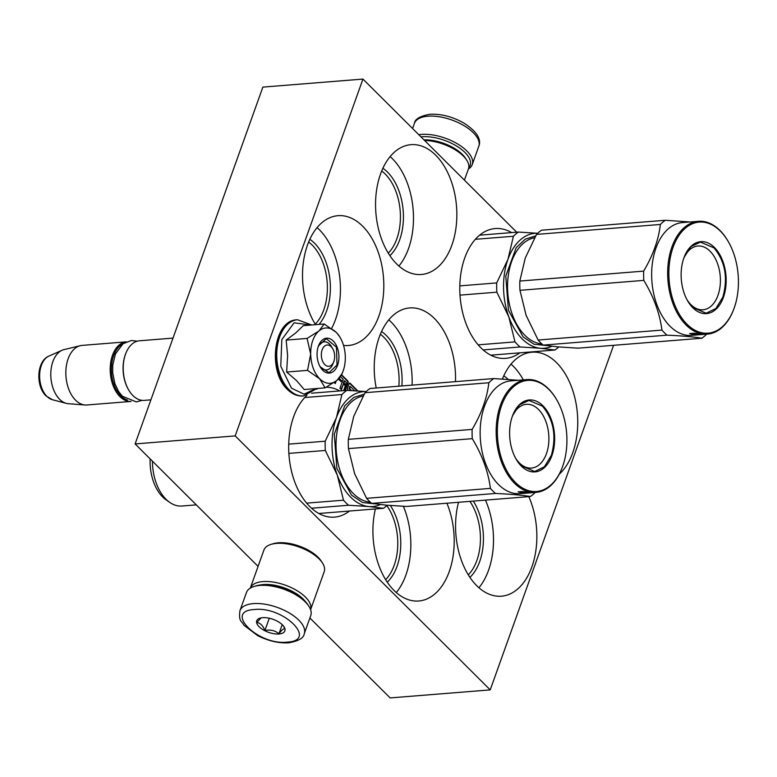 <?xml version="1.0" encoding="UTF-8"?>
<svg xmlns="http://www.w3.org/2000/svg" width="777" height="777" viewBox="0 0 777 777"><rect width="100%" height="100%" fill="white"/><g stroke="black" fill="none" stroke-linecap="round" stroke-linejoin="round"><path stroke-width="1.17" d="M516.695 232.206L362.946 79.079L262.869 87.111L135.111 443.929L258.071 566.384M309.897 617.997L390.141 697.921L490.209 689.889L613.587 345.309M135.111 443.929L235.188 435.897L490.209 689.889M362.946 79.079L235.188 435.897M455.468 381.643A65.122 40.453 85.4 0 0 409.673 307.925A65.122 40.453 85.4 0 0 379.195 337.296A65.122 40.453 85.4 0 0 376.214 388.005M343.551 345.425A65.122 40.453 85.4 0 0 348.368 345.503A65.122 40.453 85.4 0 0 378.846 316.132A65.122 40.453 85.4 0 0 376.719 248.242A65.122 40.453 85.4 0 0 337.956 215.685A65.122 40.453 85.4 0 0 307.478 245.066A65.122 40.453 85.4 0 0 315.549 324.669M380.526 174.038A65.122 40.453 85.4 0 0 382.643 241.929A65.122 40.453 85.4 0 0 421.416 274.485A65.122 40.453 85.4 0 0 451.884 245.105A65.122 40.453 85.4 0 0 449.757 177.224A65.122 40.453 85.4 0 0 410.994 144.668A65.122 40.453 85.4 0 0 380.526 174.038M306.915 395.338A65.122 40.453 85.4 0 0 293.648 416.676A65.122 40.453 85.4 0 0 295.765 484.557A65.122 40.453 85.4 0 0 334.537 517.123A65.122 40.453 85.4 0 0 349.446 511.033M339.802 390.928A65.122 40.453 85.4 0 0 326.33 387.218M318.56 388.383A65.122 40.453 85.4 0 0 316.161 389.258M511.674 232.605A65.122 40.453 85.4 0 0 495.221 228.545A65.122 40.453 85.4 0 0 464.753 257.925A65.122 40.453 85.4 0 0 466.87 325.806A65.122 40.453 85.4 0 0 505.642 358.362A65.122 40.453 85.4 0 0 519.832 352.836M375.398 508.954A65.122 40.453 85.4 0 0 418.764 601A65.122 40.453 85.4 0 0 449.232 571.629A65.122 40.453 85.4 0 0 446.901 503.214M458.517 502.282A65.122 40.453 85.4 0 0 501.427 596.192A65.122 40.453 85.4 0 0 531.895 566.822A65.122 40.453 85.4 0 0 528.797 496.639M559.275 474.193A65.122 40.453 85.4 0 0 572.775 452.641A65.122 40.453 85.4 0 0 570.658 384.751A65.122 40.453 85.4 0 0 531.886 352.195A65.122 40.453 85.4 0 0 502.389 379.021M351.544 390.598L349.621 388.675L350.242 386.422L354.7 390.773M340.52 376.651L343.172 379.293L339.947 388.286L341.385 389.714L343.434 383.974L345.318 385.848L343.648 390.51A1.282 0.796 85.4 0 0 343.609 390.617M338.461 379.021L341.064 381.614L341.453 380.545L339.18 378.282M334.159 382.517L335.246 383.605L336.169 381.041M345.299 390.481L348.086 382.682A1.282 0.796 85.4 0 0 347.766 380.915L341.637 374.805M357.867 390.967L350.184 383.314A1.282 0.796 85.4 0 0 349.699 383.11A1.282 0.796 85.4 0 0 349.096 383.683L347.533 388.053A1.282 0.796 85.4 0 0 347.853 389.821L348.475 390.442M412.101 385.12A65.122 40.453 85.4 0 0 388.801 319.852M317.084 227.612A65.122 40.453 85.4 0 1 335.479 319.609A65.122 40.453 -94.6 0 1 331.556 328.525M390.132 156.585A65.122 40.453 85.4 0 1 408.517 248.591A65.122 40.453 -94.6 0 1 398.912 266.035M403.37 506.303A65.122 40.453 85.4 0 1 405.876 575.106A65.122 40.453 -94.6 0 1 396.27 592.56M485.44 500.116A65.122 40.453 85.4 0 1 488.529 570.299A65.122 40.453 -94.6 0 1 478.923 587.752M523.329 379.875A65.122 40.453 85.4 0 0 511.023 364.122M350.971 390.569L349.116 388.714L350.097 386.519M343.434 383.974L341.025 389.355M341.453 380.545L338.918 378.564M340.705 381.254L340.948 380.584M334.897 383.246L335.499 381.556M344.794 390.53L347.591 382.721A1.282 0.796 85.4 0 0 347.27 380.953L341.462 375.165M357.284 390.928L349.689 383.352A1.282 0.796 85.4 0 0 349.456 383.197M503.292 379.069A46.863 29.108 85.4 0 0 502.583 378.525M469.871 501.369A46.863 29.108 85.4 0 1 476.864 560.47A46.863 29.108 -94.6 0 1 468.298 574.873M386.81 505.613A46.863 29.108 85.4 0 1 394.201 565.277A46.863 29.108 -94.6 0 1 385.635 579.681M381.692 170.998A46.863 29.108 85.4 0 1 396.853 238.762A46.863 29.108 -94.6 0 1 388.286 253.156M308.644 242.026A46.863 29.108 85.4 0 1 323.805 309.78A46.863 29.108 -94.6 0 1 315.239 324.184M398.854 386.188A46.863 29.108 85.4 0 0 380.361 334.256M401.884 385.946A49 30.439 85.4 0 0 381.556 331.526M319.046 324.388A49 30.439 -94.6 0 0 326.651 310.81A49 30.439 85.4 0 0 309.838 239.287M389.899 255.662A49 30.439 -94.6 0 0 399.689 239.792A49 30.439 85.4 0 0 382.886 168.269M387.247 582.187A49 30.439 -94.6 0 0 397.037 566.316A49 30.439 85.4 0 0 390.384 505.497M469.91 577.379A49 30.439 -94.6 0 0 479.7 561.509A49 30.439 85.4 0 0 473.31 501.097M508.148 379.39A49 30.439 85.4 0 0 503.778 375.796M345.697 384.78L343.822 382.906L344.823 380.944L346.26 382.371L345.697 384.78L343.317 382.944L344.532 380.963M343.822 382.906L343.317 382.944M324.796 364.568A10.674 6.634 85.4 0 0 333.751 361.713A10.674 6.634 85.4 0 0 332.711 348.737A10.674 6.634 85.4 0 0 331.187 346.727A10.674 6.634 -94.6 0 0 322.144 349.825A10.674 6.634 -94.6 0 0 324.796 364.568M128.506 389.675A29.04 18.036 -94.6 0 1 128.36 389.432L128.652 389.928A29.895 18.57 -94.6 0 0 132.916 395.561A29.895 18.57 85.4 0 0 144.25 400.378L150.903 399.844M128.652 389.928A29.895 18.57 -94.6 0 1 125.738 353.593A29.895 18.57 -94.6 0 1 139.471 340.792L173.009 338.102M128.36 389.432A29.04 18.036 -94.6 0 1 125.524 354.137A29.04 18.036 -94.6 0 1 125.631 353.865M122.902 343.852A29.04 18.036 -94.6 0 0 111.432 367.482A29.04 18.036 -94.6 0 0 120.833 395.843A29.04 18.036 85.4 0 0 127.409 400M119.911 396.61A29.895 18.57 85.4 0 0 131.041 401.437L86.878 404.982A29.895 18.57 85.4 0 1 85.072 404.992A29.895 18.57 85.4 0 1 75.544 400.165A29.895 18.57 -94.6 0 1 66.006 368.813A29.895 18.57 -94.6 0 1 80.303 345.687A29.895 18.57 -94.6 0 1 82.1 345.396L126.262 341.851A29.895 18.57 -94.6 0 0 110.489 363.995A29.895 18.57 -94.6 0 0 119.911 396.61M66.356 403.38L52.409 399.718A22.397 13.908 -94.6 0 1 46.902 396.387A22.397 13.908 -94.6 0 1 39.666 374.164A22.397 13.908 -94.6 0 1 48.912 356.089L62.092 350.252A27.273 16.939 -94.6 0 0 50.835 372.261A27.273 16.939 -94.6 0 0 59.654 399.32A27.273 16.939 85.4 0 0 66.356 403.38A27.273 16.939 85.4 0 0 68.337 403.71L85.072 404.992M62.092 350.252A27.273 16.939 -94.6 0 1 63.996 349.611L80.303 345.687M312.781 340.501A27.758 17.24 85.4 0 0 310.674 354.118L307.08 338.422L318.793 331.089A27.758 17.24 85.4 0 0 312.781 340.501M318.143 346.863A14.093 8.751 -94.6 0 1 324.194 341.812A14.093 8.751 -94.6 0 1 332.138 347.853M333.042 363.549A14.093 8.751 -94.6 0 1 326.447 369.91A14.093 8.751 -94.6 0 1 319.668 365.889M316.054 388.578L304.04 394.153L291.521 388.218L280.769 366.229L281.828 339.588L294.124 322.814L310.955 325.039M318.395 346.095A17.512 10.878 -94.6 0 1 318.551 345.697A17.512 10.878 -94.6 0 1 333.362 341.152A17.512 10.878 -94.6 0 1 337.587 365.2A17.512 10.878 -94.6 0 1 320.25 366.977A17.512 10.878 -94.6 0 1 318.395 346.095M340.258 337.684A27.758 17.24 -94.6 0 0 336.48 332.634L336.111 332.274A27.758 17.24 -94.6 0 0 319.153 330.779L324.164 323.98L303.253 325.66L295.678 333.003L286.169 340.103L287.616 355.633L286.645 372.047L296.639 380.691L304.205 389.53L325.116 387.859L319.687 378.836C314.044 372.834 311.043 364.588 310.674 354.118L307.546 370.367L319.687 378.836C325.534 384.265 331.313 384.78 337.014 380.361A27.758 17.24 85.4 0 0 342.968 371.425A27.758 17.24 85.4 0 0 345.318 357.498L345.309 356.828A27.758 17.24 -94.6 0 0 340.258 337.684L340.151 337.5M286.645 372.047L307.546 370.367M286.169 340.103L307.08 338.422M324.164 323.98L336.111 332.274M337.024 333.216L339.86 336.995M342.201 373.407L337.014 380.361L325.116 387.859M318.492 345.833L326.291 338.646L336.46 347.183L337.014 364.996L329.021 372.698L320.163 366.822M304.244 633.77L310.761 615.578A34.159 15.734 -160.3 0 0 308.838 606.215L307.838 604.681A32.449 14.948 -160.3 0 0 261.325 584.926A32.449 14.948 -160.3 0 0 255.614 585.975L253.865 586.528A34.159 15.734 -160.3 0 0 246.435 592.54L239.918 610.741C238.558 622.144 241.647 620.532 243.968 625.262L257.527 635.537C268.23 640.947 278.661 643.375 288.801 642.822C298.63 641.015 303.778 638.004 304.244 633.77A34.159 15.734 -160.3 0 0 289.433 613.063A34.159 15.734 -160.3 0 0 253.36 603.612A34.159 15.734 -160.3 0 0 239.918 610.741M308.838 606.215A34.159 15.734 -160.3 0 0 259.877 585.421A34.159 15.734 -160.3 0 0 253.865 586.528M287.179 642.132C318.317 640.724 283.537 606.089 254.429 609.518C223.29 610.926 258.071 645.561 287.179 642.132M278.992 633.983A14.948 6.886 -160.3 0 0 284.032 626.767A14.948 6.886 -160.3 0 0 262.616 617.666A14.948 6.886 -160.3 0 0 259.984 618.152A14.948 6.886 -160.3 0 0 260.246 627.767A14.948 6.886 -160.3 0 0 278.992 633.983M261.091 617.88L256.789 622.464C260.285 622.95 262.985 625.64 264.899 630.535C270.377 629.409 275.058 630.487 278.953 633.77C281.73 629.943 283.712 628.331 284.906 628.933L283.615 626.175M278.953 633.77L282.226 624.64M264.899 630.535L269.298 618.239M420.94 136.839A32.449 14.948 19.7 0 1 421.794 136.762A32.449 14.948 19.7 0 1 458.343 147.154A32.449 14.948 19.7 0 1 468.745 167.745M418.793 134.703A34.159 15.734 19.7 0 1 421.367 134.402A34.159 15.734 19.7 0 1 457.439 143.842A34.159 15.734 19.7 0 1 472.251 164.559A34.159 15.734 19.7 0 1 468.395 168.988M255.818 583.119A32.022 14.753 -160.3 0 0 250.301 588.111L263.908 550.087A32.022 14.753 -160.3 0 1 269.493 544.939A32.022 14.753 -160.3 0 1 270.862 544.444A32.022 14.753 -160.3 0 1 312.228 553.447A32.022 14.753 -160.3 0 1 322.406 562.907A32.022 14.753 -160.3 0 1 324.213 571.678L310.596 609.702A32.022 14.753 -160.3 0 0 298.562 591.627A32.022 14.753 -160.3 0 0 255.818 583.119M322.406 562.907L321.163 560.984A29.895 13.772 -160.3 0 0 311.655 552.156A29.895 13.772 -160.3 0 0 273.048 543.764L270.862 544.444M305.351 601.524A29.895 13.772 -160.3 0 0 296.707 593.91A29.895 13.772 -160.3 0 0 259.537 585.12M424.563 140.452A32.022 14.753 19.7 0 1 466.647 160.052A32.022 14.753 19.7 0 1 468.453 168.832L464.403 180.128M423.97 139.86A29.895 13.772 19.7 0 1 465.404 158.139L466.647 160.052M387.208 505.244A64.054 39.782 -94.6 0 1 383.411 508.313L318.852 513.49M343.473 500.184L337.286 475.097A57.644 35.81 85.4 0 0 368.881 506.546L348.562 505.254A64.054 39.782 -94.6 0 1 343.473 500.184L306.653 503.137M348.562 505.254L311.528 508.226M383.411 508.313L368.881 506.546A57.644 35.81 -94.6 0 0 380.283 504.564M366.152 391.589A57.644 35.81 -94.6 0 0 336.431 417.647L325.194 441.21A64.054 39.782 -94.6 0 0 325.33 450.466L337.286 475.097A57.644 35.81 -94.6 0 1 336.431 417.647L341.899 394.551L304.73 397.533M325.33 450.466L288.859 453.389M325.194 441.21L288.714 444.133M341.899 394.551A64.054 39.782 -94.6 0 1 346.853 390.365L311.596 393.191M346.853 390.365L366.171 391.569M374.213 503.787L362.558 502.525L351.534 495.134L336.888 468.463L334.275 434.304L344.716 405.876L353.739 397.455L364.17 394.162M196.299 504.865L181.905 506.021A41.851 25.991 -94.6 0 1 169.677 502.35L166.016 499.786A38.646 24 -94.6 0 1 162.655 496.95A38.646 24 -94.6 0 1 150.155 458.916M169.677 502.35A41.851 25.991 -94.6 0 1 166.035 499.281A41.851 25.991 85.4 0 1 152.428 461.179M518.405 380.274L493.803 378.564A64.054 39.782 85.4 0 0 488.85 382.75C487.101 397.999 481.536 413.558 472.144 429.409A64.054 39.782 85.4 0 0 472.28 438.665C482.148 454.933 488.199 471.503 490.433 488.383A64.054 39.782 85.4 0 0 492.919 491.064A64.054 39.782 85.4 0 0 495.522 493.453L371.688 503.399L386.188 505.157L406.536 506.458L530.37 496.513A64.054 39.782 85.4 0 0 535.198 492.443M556.614 399.621A56.575 35.14 85.4 0 0 556.468 399.368A56.575 35.14 85.4 0 0 548.397 388.704A56.575 35.14 85.4 0 0 526.942 379.584L510.926 380.876A56.575 35.14 85.4 0 0 480.74 422.513A56.575 35.14 85.4 0 0 498.533 484.547A56.575 35.14 -94.6 0 0 519.988 493.667L525.087 493.259A56.575 35.14 85.4 0 0 525.213 493.249L528.078 492.997A56.575 35.14 85.4 0 0 528.816 492.939M493.803 378.564L369.969 388.51A64.054 39.782 85.4 0 0 365.025 392.696L353.758 416.297L348.319 439.355A64.054 39.782 85.4 0 0 348.455 448.611L354.613 473.649L366.598 498.329A64.054 39.782 85.4 0 0 371.688 503.399M354.361 472.94A57.644 35.81 85.4 0 0 354.613 473.649M354.914 474.436A57.644 35.81 -94.6 0 1 354.652 473.747M488.85 382.75L365.025 392.696M472.144 429.409L348.319 439.355M472.28 438.665L348.455 448.611M490.433 488.383L366.598 498.329M495.522 493.453C510.945 494.172 522.571 495.192 530.37 496.513M525.932 493.133L523.824 493.074A56.575 35.14 85.4 0 1 518.327 491.938L521.367 492.094A56.575 35.14 85.4 0 0 526.835 492.968L525.922 492.909M524.426 491.841A55.721 34.615 85.4 0 0 524.543 491.86L527.661 492.2L522.358 491.52L518.084 491.86L521.484 492.035A56.575 35.14 85.4 0 0 526.961 492.939L526.942 492.599M524.524 492.142A56.575 35.14 85.4 0 0 529.953 492.803L526.961 492.939M530.05 492.841A56.575 35.14 85.4 0 1 529.322 492.919L530.71 492.793A56.575 35.14 85.4 0 0 531.021 492.773M526.942 379.584A56.575 35.14 85.4 0 0 496.756 421.231A56.575 35.14 85.4 0 0 514.539 483.265A56.575 35.14 85.4 0 0 535.994 492.385L531.662 492.725A56.575 35.14 85.4 0 1 531.206 492.764L524.222 493.308A56.575 35.14 85.4 0 0 525.087 493.259M535.994 492.385A56.575 35.14 85.4 0 0 561.994 468.142A56.575 35.14 85.4 0 0 562.092 467.871M548.805 389.364A55.721 34.615 85.4 0 0 501.602 405.526A55.721 34.615 85.4 0 0 515.462 482.498A55.721 34.615 85.4 0 0 562.198 467.608A55.721 34.615 85.4 0 0 556.759 399.864A55.721 34.615 85.4 0 0 548.805 389.364M542.929 405.779A36.082 22.416 -94.6 0 1 551.903 455.623A36.082 22.416 -94.6 0 1 521.338 466.083A36.082 22.416 -94.6 0 1 516.19 459.285A36.082 22.416 -94.6 0 1 512.665 415.423A36.082 22.416 -94.6 0 1 542.929 405.779M512.179 416.773A31.983 19.862 -94.6 0 1 526.369 404.312A31.983 19.862 -94.6 0 1 538.5 409.46A31.983 19.862 85.4 0 1 548.552 444.531A31.983 19.862 85.4 0 1 531.487 468.065A31.983 19.862 85.4 0 1 519.366 462.917A31.983 19.862 -94.6 0 1 515.491 458.022M512.606 415.569L519.531 404.817L528.952 400.417L542.472 406.167C553.7 419.745 556.662 436.159 551.34 455.409L544.366 466.822L534.654 471.493L521.134 465.753L516.054 459.042M558.721 346.95A64.054 39.782 -94.6 0 1 554.924 350.019L490.753 355.167M514.986 341.89L508.799 316.802A57.644 35.81 85.4 0 0 540.394 348.261L520.075 346.96A64.054 39.782 -94.6 0 1 514.986 341.89L478.146 344.852M520.075 346.96L483.148 349.922M554.924 350.019L540.394 348.261A57.644 35.81 -94.6 0 0 551.796 346.27M513.412 236.257A64.054 39.782 -94.6 0 1 518.366 232.07L537.684 233.285A57.644 35.81 -94.6 0 0 507.944 259.353L496.707 282.915A64.054 39.782 -94.6 0 0 496.843 292.171L508.799 316.802A57.644 35.81 -94.6 0 1 507.944 259.353L513.412 236.257L475.359 239.306M496.843 292.171L460.003 295.134M496.707 282.915L459.809 285.878M518.366 232.07L479.632 235.178M545.726 345.503L534.071 344.23L523.057 336.839L508.401 310.169L505.788 276.02L516.229 247.581L525.252 239.161L535.683 235.868M689.918 221.979L665.316 220.27A64.054 39.782 85.4 0 0 660.363 224.456C658.614 239.704 653.049 255.264 643.657 271.124A64.054 39.782 85.4 0 0 643.803 280.38C653.661 296.639 659.712 313.218 661.946 330.099A64.054 39.782 85.4 0 0 664.432 332.77A64.054 39.782 85.4 0 0 667.035 335.159L543.201 345.105L557.701 346.863L578.049 348.164L701.884 338.218A64.054 39.782 85.4 0 0 706.72 334.149M728.127 241.326A56.575 35.14 85.4 0 0 727.981 241.074A56.575 35.14 85.4 0 0 719.91 230.41A56.575 35.14 85.4 0 0 698.455 221.299L682.439 222.581A56.575 35.14 85.4 0 0 652.253 264.219A56.575 35.14 85.4 0 0 670.046 326.253A56.575 35.14 -94.6 0 0 691.501 335.373L696.6 334.965A56.575 35.14 85.4 0 0 696.726 334.955L699.591 334.702M665.316 220.27L541.482 230.215A64.054 39.782 85.4 0 0 536.538 234.401L525.271 258.013L519.832 281.06A64.054 39.782 85.4 0 0 519.968 290.316L526.126 315.355L538.111 340.035A64.054 39.782 85.4 0 0 543.201 345.105M525.874 314.646A57.644 35.81 85.4 0 0 526.126 315.355M526.427 316.152A57.644 35.81 -94.6 0 1 526.165 315.452M660.363 224.456L536.538 234.401M643.657 271.124L519.832 281.06M643.803 280.38L519.968 290.316M661.946 330.099L538.111 340.035M667.035 335.159C682.459 335.878 694.084 336.897 701.884 338.218M697.445 334.848L695.337 334.78A56.575 35.14 85.4 0 1 689.84 333.654L692.88 333.799A56.575 35.14 85.4 0 0 698.348 334.673L697.435 334.625M695.939 333.547A55.721 34.615 85.4 0 0 696.056 333.566L699.174 333.906L693.871 333.226L689.607 333.576L692.997 333.751A56.575 35.14 85.4 0 0 698.474 334.654L698.455 334.304M696.037 333.848A56.575 35.14 85.4 0 0 701.466 334.508L698.474 334.654M701.563 334.547A56.575 35.14 85.4 0 1 700.835 334.625L702.223 334.498A56.575 35.14 85.4 0 0 702.534 334.479M699.601 334.722A56.575 35.14 85.4 0 0 700.33 334.644M698.455 221.299A56.575 35.14 85.4 0 0 668.269 262.937A56.575 35.14 85.4 0 0 686.052 324.971A56.575 35.14 85.4 0 0 707.507 334.091L703.175 334.44A56.575 35.14 85.4 0 1 702.719 334.469L695.736 335.013A56.575 35.14 85.4 0 0 696.6 334.965M707.507 334.091A56.575 35.14 85.4 0 0 733.507 309.848A56.575 35.14 85.4 0 0 733.605 309.576M720.318 231.07A55.721 34.615 85.4 0 0 673.115 247.232A55.721 34.615 85.4 0 0 686.975 324.203A55.721 34.615 85.4 0 0 733.711 309.314A55.721 34.615 85.4 0 0 728.272 241.569A55.721 34.615 85.4 0 0 720.318 231.07M714.442 247.484A36.082 22.416 -94.6 0 1 723.416 297.329A36.082 22.416 -94.6 0 1 692.851 307.789A36.082 22.416 -94.6 0 1 687.703 300.99A36.082 22.416 -94.6 0 1 684.178 257.129A36.082 22.416 -94.6 0 1 714.442 247.484M683.692 258.479A31.983 19.862 -94.6 0 1 697.892 246.018A31.983 19.862 -94.6 0 1 710.013 251.165A31.983 19.862 85.4 0 1 720.065 286.237A31.983 19.862 85.4 0 1 703 309.77A31.983 19.862 85.4 0 1 690.879 304.623A31.983 19.862 -94.6 0 1 687.004 299.728M684.119 257.284L691.044 246.532L700.466 242.123L713.985 247.873C725.213 261.451 728.175 277.875 722.853 297.125L715.879 308.527L706.167 313.199L692.647 307.459L687.567 300.748M350.048 386.616L349.553 386.655M349.514 388.111L349.019 388.15M349.621 388.675L349.116 388.714M347.766 380.915L347.27 380.953M348.086 382.682L347.591 382.721M350.184 383.314L349.689 383.352M344.483 381.06L343.978 381.099M303.331 395.959A38.219 23.737 -94.6 0 1 303.03 395.988A38.219 23.737 -94.6 0 1 288.539 389.831A38.219 23.737 -94.6 0 1 276.525 347.931A38.219 23.737 -94.6 0 1 296.911 319.803A38.219 23.737 -94.6 0 1 297.212 319.774M289.141 389.782A38.219 23.737 -94.6 0 1 277.127 347.882A38.219 23.737 -94.6 0 1 297.513 319.755L296.911 319.803C273.29 320.241 267.521 371.542 287.5 389.5C292.21 394.162 297.387 396.328 303.03 395.988L303.632 395.94A38.219 23.737 -94.6 0 1 289.141 389.782M412.587 128.516L414.442 123.329A34.159 15.734 19.7 0 1 427.884 116.2A34.159 15.734 19.7 0 1 463.956 125.641A34.159 15.734 19.7 0 1 478.768 146.358L472.251 164.559M370.338 502.204A53.38 33.158 -94.6 0 1 353.38 493.599A53.38 33.158 -94.6 0 1 336.431 436.635A53.38 33.158 -94.6 0 1 363.102 396.047M541.851 343.91A53.38 33.158 -94.6 0 1 524.893 335.305A53.38 33.158 -94.6 0 1 507.944 278.341A53.38 33.158 -94.6 0 1 534.615 237.752M350.242 386.422L349.747 386.47M344.667 380.876L344.172 380.915M332.711 348.737L331.556 346.736M333.751 361.713L332.925 363.869M125.524 354.137L125.738 353.593M52.409 399.718L45.989 395.891C35.587 386.13 36.568 361.082 48.912 356.089M311.703 324.98L297.513 319.755M316.793 388.519L303.632 395.94M342.968 371.425L342.045 373.815M414.442 123.329C414.937 119.085 420.075 116.064 429.885 114.277C441.19 113.733 452.525 116.667 463.888 123.077C476.728 131.41 481.682 139.17 478.768 146.358M137.306 341.171L131.342 340.52L123.048 343.735L115.472 353.875L112.743 365.161L112.694 372.775L114.909 383.721L118.551 391.404L122.397 396.26L136.344 401.932L142.055 400.349M556.759 399.864L556.468 399.368M562.198 467.608L561.994 468.142M728.272 241.569L727.981 241.074M733.711 309.314L733.507 309.848"/></g></svg>
